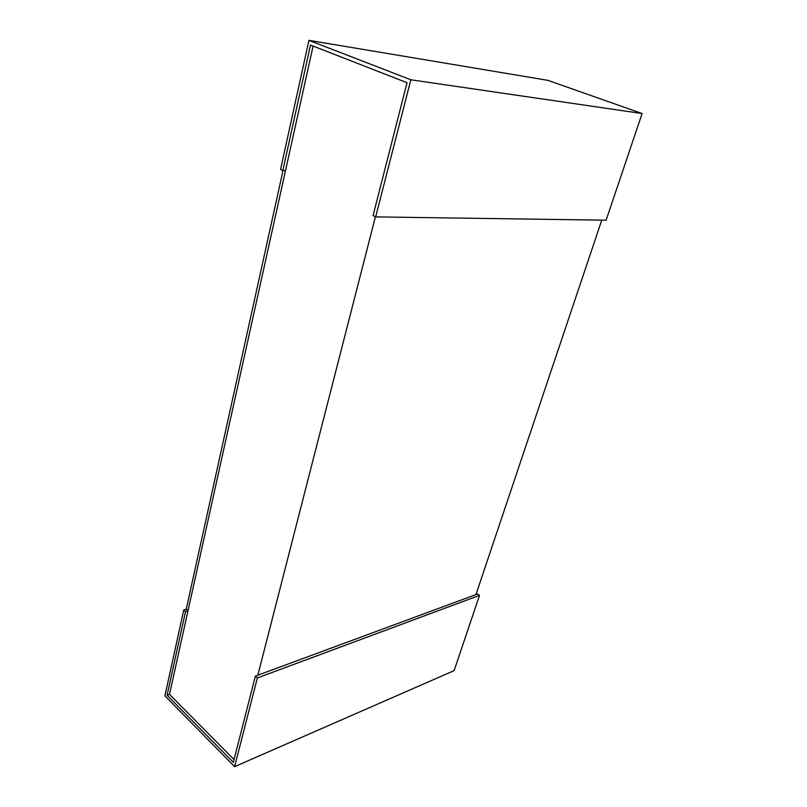 <?xml version="1.0" encoding="UTF-8"?>
<svg xmlns="http://www.w3.org/2000/svg" width="807" height="807" viewBox="0 0 807 807"><rect width="100%" height="100%" fill="white"/><g stroke="black" fill="none" stroke-linecap="round" stroke-linejoin="round"><path stroke-width="1.21" d="M234.04 759.579L169.48 694.373L313.096 46.07M475.959 594.577L601.75 220.129M375.416 216.77L257.837 675.207M308.93 40.35L280.564 169.42L282.823 170.549L310.503 45.061L407.031 82.707L373.066 215.59L375.669 216.891L410.844 79.782L308.93 40.35L547.882 80.347L642.11 113.545L606.118 220.19L375.669 216.891M282.823 170.549L285.486 170.691L187.981 610.849L185.529 611.585L183.764 609.951L186.225 609.224L187.981 610.849M410.844 79.782L642.11 113.545M183.764 609.951L164.89 695.866L234.605 766.65L257.362 677.951L255.375 676.115L233.334 762.353L167.079 695.241L169.48 694.373M167.079 695.241L185.529 611.585M255.375 676.115L477.603 593.972L479.509 595.364L454.119 670.617L234.605 766.65M257.362 677.951L479.509 595.364M283.015 170.559L186.225 609.224"/></g></svg>
